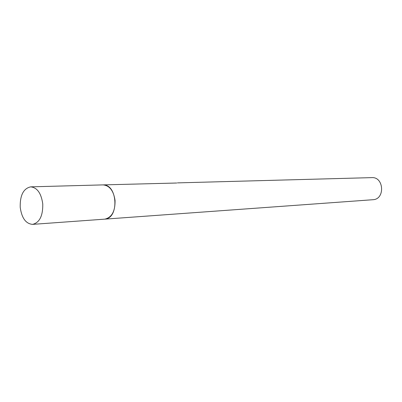 <?xml version="1.0" encoding="UTF-8"?>
<svg xmlns="http://www.w3.org/2000/svg" width="402" height="402" viewBox="0 0 402 402"><rect width="100%" height="100%" fill="white"/><g stroke="black" fill="none" stroke-linecap="round" stroke-linejoin="round"><path stroke-width="0.6" d="M176.734 183.016L103.364 184.885M105.068 219.12L373.192 199.699C385.292 199.005 383.88 176.699 371.8 177.629L177.433 182.885M179.357 182.845L180.116 182.815M106.927 218.668C118.479 215.341 117.082 187.317 105.264 185.151M32.572 224.371L104.771 219.145C111.801 217.527 115.228 211.286 115.052 200.432C113.575 190.719 109.58 185.538 103.068 184.89L30.708 186.85C23.462 188.448 19.964 195.256 20.211 207.276C21.718 218.085 25.839 223.783 32.572 224.371C39.592 222.648 42.984 215.829 42.763 203.925C41.235 193.272 37.215 187.578 30.708 186.85"/></g></svg>
